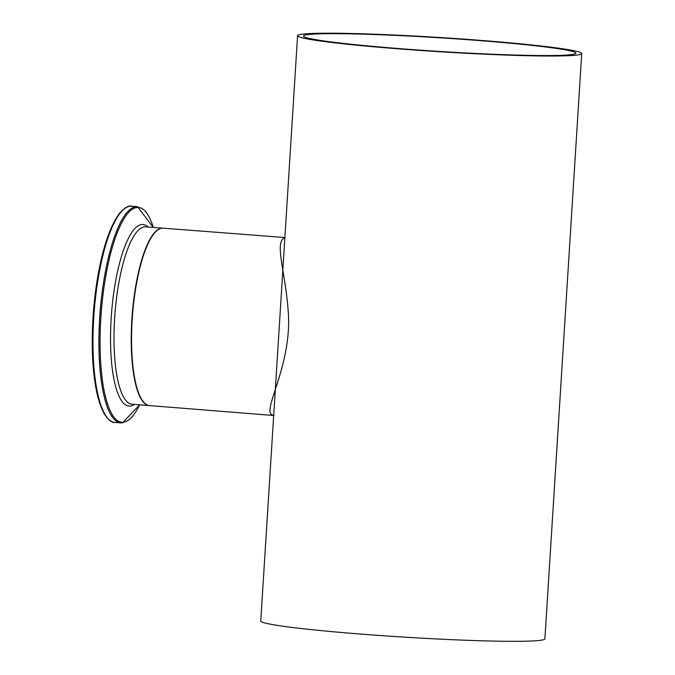<?xml version="1.0" encoding="UTF-8"?>
<svg xmlns="http://www.w3.org/2000/svg" width="675" height="675" viewBox="0 0 675 675"><rect width="100%" height="100%" fill="white"/><g stroke="black" fill="none" stroke-linecap="round" stroke-linejoin="round"><path stroke-width="1.01" d="M302.965 34.096A142.349 7.104 3.6 0 0 297.582 35.674A142.349 7.104 3.6 0 0 439.206 51.705A142.349 7.104 3.6 0 0 581.723 53.553A142.349 7.104 3.6 0 0 459.43 38.804A142.349 7.104 3.6 0 0 302.965 34.096M273.873 412.644L297.582 35.674M273.864 412.661L260.761 620.975A142.349 7.104 3.6 0 0 402.384 637.006A142.349 7.104 3.6 0 0 544.894 638.854L581.723 53.553M284.884 237.541L163.24 228.175A88.965 23.962 94.4 0 0 162 228.201A88.965 23.962 94.4 0 0 132.351 317.343A88.965 23.962 94.4 0 0 149.588 405.591L274.067 415.538M284.858 237.946C273.35 241.38 286.917 276.05 288.579 317.959C289.955 370.811 259.883 414.197 273.502 415.125L273.544 415.125M402.511 48.853A136.443 6.809 -176.4 0 1 303.48 36.045A136.443 6.809 -176.4 0 1 440.083 37.817A136.443 6.809 -176.4 0 1 575.826 53.182A136.443 6.809 -176.4 0 1 402.511 48.853M162.903 228.15A88.965 23.962 94.4 0 0 132.182 315.014A88.965 23.962 94.4 0 0 149.251 405.565A88.965 23.962 94.4 0 0 149.42 405.574L132.03 404.241A88.965 23.962 -85.6 0 1 114.961 313.689A88.965 23.962 -85.6 0 1 145.682 226.825L163.072 228.167M122.605 210.398A107.367 28.924 94.4 0 0 93.412 312.036A107.367 28.924 94.4 0 0 106.701 416.939M131.591 206.221C128.739 205.217 124.613 207.697 119.213 213.663C105.983 232.841 97.343 266.034 93.277 313.234C90.948 347.363 92.534 375.519 98.018 397.702L103.815 413.117C108.228 419.875 111.94 422.989 114.953 422.449A108.43 29.211 -85.6 0 1 94.146 312.086A108.43 29.211 -85.6 0 1 131.591 206.221L137.506 206.668A108.43 29.211 94.4 0 0 100.06 312.542A108.43 29.211 94.4 0 0 120.859 422.904L122.572 422.871L139.641 404.823A107.73 29.017 -85.6 0 1 123.39 422.246A107.73 29.017 -85.6 0 1 104.524 283.694A107.73 29.017 -85.6 0 1 153.293 227.407L137.506 206.668M148.028 227.003A91.074 24.536 94.4 0 0 112.16 306.011A91.074 24.536 94.4 0 0 130.258 406.088A91.074 24.536 94.4 0 0 134.376 404.418M114.953 422.449L120.859 422.904"/></g></svg>
